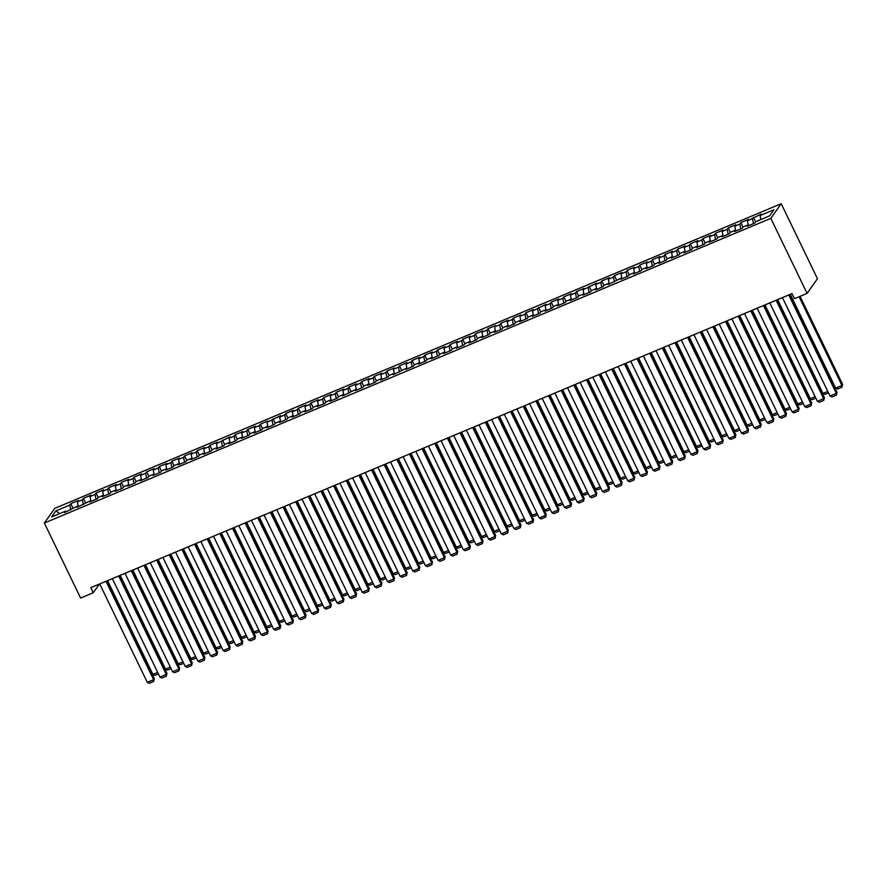 <?xml version="1.0" encoding="UTF-8"?>
<svg xmlns="http://www.w3.org/2000/svg" width="887" height="887" viewBox="0 0 887 887"><rect width="100%" height="100%" fill="white"/><g stroke="black" fill="none" stroke-linecap="round" stroke-linejoin="round"><path stroke-width="1.33" d="M781.203 203.7L54.728 508.373L44.35 523.042L770.814 218.357L781.203 203.7L817.47 278.718L807.081 293.375L770.814 218.357M59.673 513.606L55.87 510.901L51.557 517.01L65.461 511.178L64.463 512.586L78.1 505.867L77.102 507.275L90.751 500.567L89.753 501.975L97.337 498.793L98.335 497.385L103.391 495.268L102.393 496.676L109.977 493.494L110.975 492.085L116.031 489.968L115.033 491.376L122.617 488.194L123.615 486.786L128.67 484.668L127.684 486.065L135.267 482.883L136.265 481.486L141.321 479.357L140.323 480.765L147.907 477.583L148.905 476.175L153.961 474.057L152.963 475.465L160.547 472.283L161.545 470.875L166.601 468.757L165.603 470.165L173.198 466.983L174.185 465.575L179.252 463.457L178.254 464.855L185.838 461.683L186.835 460.275L191.891 458.147L190.893 459.555L198.477 456.373L199.475 454.964L204.531 452.847L203.533 454.255L211.128 451.073L212.115 449.665L217.171 447.547L216.184 448.955L223.768 445.773L224.766 444.365L229.822 442.247L228.824 443.655L236.408 440.473L237.406 439.065L242.461 436.936L241.464 438.344L249.047 435.162L250.045 433.754L255.101 431.636L254.114 433.044L261.698 429.862L262.696 428.454L267.752 426.337L266.754 427.745L274.338 424.563L275.336 423.154L280.392 421.037L279.394 422.445L286.978 419.263L287.976 417.855L293.032 415.726L292.034 417.134L299.629 413.952L300.615 412.544L305.682 410.426L304.685 411.834L312.268 408.652L313.266 407.244L318.322 405.126L317.324 406.534L324.908 403.352L325.906 401.944L330.962 399.826L329.964 401.234L337.548 398.052L338.546 396.644L343.602 394.515L342.615 395.924L356.252 389.216L355.255 390.624L362.838 387.442L363.836 386.033L368.892 383.916L367.894 385.324L375.478 382.142L376.476 380.734L381.532 378.616L380.534 380.024L388.129 376.842L389.116 375.434L394.183 373.316L393.185 374.713L406.823 368.005L405.825 369.413L413.409 366.231L414.406 364.823L419.462 362.705L418.464 364.113L426.059 360.931L427.046 359.523L432.102 357.406L431.115 358.814L438.699 355.632L439.697 354.223L444.753 352.106L443.755 353.503L451.339 350.332L452.337 348.924L457.393 346.795L456.395 348.203L463.979 345.021L464.976 343.613L470.032 341.495L469.046 342.903L476.629 339.721L477.627 338.313L482.683 336.195L481.685 337.603L489.269 334.421L490.267 333.013L495.323 330.895L494.325 332.303L501.909 329.121L502.907 327.713L507.963 325.584L506.965 326.993L514.56 323.81L515.547 322.402L520.614 320.285L519.616 321.693L527.2 318.511L528.197 317.102L533.253 314.985L532.255 316.393L539.839 313.211L540.837 311.803L545.893 309.685L544.895 311.093L552.479 307.911L553.477 306.503L558.533 304.374L557.546 305.782L565.13 302.6L566.128 301.192L571.184 299.074L570.186 300.482L577.77 297.3L578.767 295.892L583.823 293.774L582.826 295.183L590.409 292L591.407 290.592L596.463 288.475L595.465 289.883L603.06 286.701L604.047 285.292L609.114 283.164L608.116 284.572L621.754 277.864L620.756 279.272L628.34 276.09L629.338 274.682L634.393 272.564L633.396 273.972L640.991 270.79L641.977 269.382L647.033 267.264L646.046 268.672L653.63 265.49L654.628 264.082L659.684 261.964L658.686 263.361L666.27 260.179L667.268 258.782L672.324 256.653L671.326 258.062L678.91 254.879L679.908 253.471L684.964 251.354L683.977 252.762L691.561 249.58L692.559 248.172L697.614 246.054L696.617 247.462L704.2 244.28L705.198 242.872L710.254 240.754L709.256 242.151L716.84 238.98L717.838 237.572L722.894 235.443L721.896 236.851L729.491 233.669L730.478 232.261L735.545 230.143L734.547 231.551L742.131 228.369L743.129 226.961L748.184 224.843L747.187 226.252L754.77 223.069L755.768 221.661L769.672 215.829L773.996 209.72L760.092 215.552L761.09 214.155L747.442 220.863L748.44 219.455L740.856 222.637L739.858 224.045L734.802 226.163L735.8 224.755L728.216 227.937L727.218 229.345L722.162 231.463L723.16 230.055L715.576 233.237L714.578 234.645L709.522 236.762L710.509 235.365L702.925 238.536L701.927 239.945L696.872 242.073L697.869 240.665L690.286 243.847L689.288 245.255L684.232 247.373L685.23 245.965L677.646 249.147L676.648 250.555L671.592 252.673L672.59 251.265L664.995 254.447L664.008 255.855L658.941 257.973L659.939 256.565L652.355 259.747L651.357 261.155L646.301 263.284L647.299 261.876L639.715 265.058L638.718 266.466L633.662 268.584L634.66 267.175L627.076 270.358L626.078 271.766L621.022 273.883L622.009 272.475L614.425 275.657L613.427 277.066L608.371 279.183L609.369 277.775L601.785 280.957L600.787 282.365L595.731 284.494L596.729 283.086L583.092 289.794L584.089 288.386L576.495 291.568L575.497 292.976L570.441 295.094L571.439 293.686L563.855 296.868L562.857 298.276L557.801 300.394L558.799 298.986L551.215 302.168L550.217 303.576L545.161 305.705L546.159 304.296L532.51 311.004L533.508 309.596L525.924 312.778L524.927 314.186L519.871 316.304L520.869 314.896L513.285 318.078L512.287 319.486L507.231 321.604L508.229 320.196L500.645 323.378L499.647 324.786L494.591 326.904L495.578 325.507L487.994 328.689L486.996 330.086L481.94 332.215L482.938 330.807L475.354 333.989L474.357 335.397L469.301 337.515L470.298 336.106L462.715 339.289L461.717 340.697L456.661 342.814L457.659 341.406L450.064 344.588L449.077 345.997L444.01 348.114L445.008 346.717L437.424 349.888L436.426 351.296L431.37 353.425L432.368 352.017L424.784 355.199L423.786 356.607L418.731 358.725L419.728 357.317L412.145 360.499L411.147 361.907L406.091 364.025L407.078 362.617L399.494 365.799L398.496 367.207L393.44 369.325L394.438 367.917L386.854 371.099L385.856 372.507L380.8 374.636L381.798 373.227L374.214 376.41L373.216 377.818L368.16 379.935L369.158 378.527L361.563 381.709L360.565 383.117L355.51 385.235L356.507 383.827L348.924 387.009L347.926 388.417L342.87 390.535L343.868 389.127L336.284 392.309L335.286 393.717L330.23 395.846L331.228 394.438L323.633 397.62L322.646 399.028L317.579 401.146L318.577 399.738L310.993 402.92L309.995 404.328L304.94 406.446L305.937 405.037L298.354 408.22L297.356 409.628L292.3 411.745L293.298 410.337L285.714 413.519L284.716 414.928L279.66 417.056L280.647 415.648L267.009 422.356L268.007 420.948L260.423 424.13L259.425 425.538L254.369 427.656L255.367 426.248L247.783 429.43L246.786 430.838L241.73 432.956L242.728 431.548L235.133 434.73L234.146 436.138L229.079 438.256L230.077 436.859L216.439 443.567L217.437 442.158L209.853 445.341L208.855 446.749L203.799 448.866L204.797 447.458L197.202 450.64L196.215 452.048L191.16 454.166L192.146 452.758L184.563 455.94L183.565 457.348L178.509 459.466L179.507 458.069L171.923 461.24L170.925 462.648L165.869 464.777L166.867 463.369L159.283 466.551L158.285 467.959L153.229 470.077L154.216 468.669L146.632 471.851L145.634 473.259L140.578 475.377L141.576 473.968L133.992 477.151L132.995 478.559L127.939 480.676L128.937 479.268L121.353 482.45L120.355 483.858L115.299 485.987L116.297 484.579L108.702 487.761L107.715 489.169L102.648 491.287L103.646 489.879L96.062 493.061L95.064 494.469L90.008 496.587L91.006 495.179L83.422 498.361L82.424 499.769L77.369 501.887L78.366 500.479L70.783 503.661L72.945 508.14M55.87 510.901L69.785 505.069L70.783 503.661M807.081 293.375L794.442 298.686L791.98 293.597L90.796 587.671L93.257 592.76L99.422 584.056M77.369 501.887L78.178 505.945M82.424 499.769L83.4 504.636M65.461 511.178L66.17 511.866M90.008 496.587L90.818 500.645M95.064 494.469L96.04 499.337M78.1 505.867L78.81 506.566M102.648 491.287L103.469 495.345M107.715 489.169L108.691 494.037M90.751 500.567L91.45 501.266M115.299 485.987L116.108 490.045M120.355 483.858L121.331 488.737M103.391 495.268L104.101 495.955M127.939 480.676L128.748 484.734M132.995 478.559L133.97 483.426M116.031 489.968L116.74 490.655M140.578 475.377L141.399 479.435M145.634 473.259L146.61 478.126M128.67 484.668L129.38 485.355M153.229 470.077L154.039 474.135M158.285 467.959L159.261 472.826M141.321 479.357L142.031 480.055M165.869 464.777L166.678 468.835M170.925 462.648L171.901 467.527M153.961 474.057L154.671 474.745M178.509 459.466L179.329 463.524M183.565 457.348L184.54 462.216M166.601 468.757L167.31 469.445M191.16 454.166L191.969 458.224M196.215 452.048L197.191 456.916M179.252 463.457L179.95 464.145M203.799 448.866L204.609 452.924M208.855 446.749L209.831 451.616M191.891 458.147L192.601 458.845M216.439 443.567L217.248 447.625M221.495 441.438L222.471 446.316M204.531 452.847L205.241 453.545M229.079 438.256L229.899 442.314M234.146 436.138L235.122 441.005M217.171 447.547L217.88 448.234M241.73 432.956L242.539 437.014M246.786 430.838L247.761 435.705M229.822 442.247L230.531 442.935M254.369 427.656L255.179 431.714M259.425 425.538L260.401 430.406M242.461 436.936L243.171 437.635M267.009 422.356L267.83 426.414M272.065 420.227L273.041 425.106M255.101 431.636L255.811 432.335M279.66 417.056L280.469 421.103M284.716 414.928L285.692 419.806M267.752 426.337L268.462 427.024M292.3 411.745L293.109 415.803M297.356 409.628L298.331 414.495M280.392 421.037L281.101 421.724M304.94 406.446L305.749 410.504M309.995 404.328L310.971 409.195M293.032 415.726L293.741 416.424M317.579 401.146L318.4 405.204M322.646 399.028L323.622 403.895M305.682 410.426L306.381 411.124M330.23 395.846L331.039 399.904M335.286 393.717L336.262 398.596M318.322 405.126L319.032 405.814M342.87 390.535L343.679 394.593M347.926 388.417L348.901 393.285M330.962 399.826L331.671 400.514M355.51 385.235L356.33 389.293M360.565 383.117L361.541 387.985M343.602 394.515L344.311 395.214M368.16 379.935L368.97 383.993M373.216 377.818L374.192 382.685M356.252 389.216L356.962 389.914M380.8 374.636L381.61 378.694M385.856 372.507L386.832 377.385M368.892 383.916L369.602 384.603M393.44 369.325L394.26 373.383M398.496 367.207L399.472 372.074M381.532 378.616L382.242 379.303M406.091 364.025L406.9 368.083M411.147 361.907L412.122 366.774M394.183 373.316L394.881 374.004M418.731 358.725L419.54 362.783M423.786 356.607L424.762 361.475M406.823 368.005L407.532 368.704M431.37 353.425L432.18 357.483M436.426 351.296L437.402 356.175M419.462 362.705L420.172 363.393M444.01 348.114L444.83 352.172M449.077 345.997L450.053 350.864M432.102 357.406L432.812 358.093M456.661 342.814L457.47 346.872M461.717 340.697L462.692 345.564M444.753 352.106L445.462 352.793M469.301 337.515L470.11 341.573M474.357 335.397L475.332 340.264M457.393 346.795L458.102 347.493M481.94 332.215L482.761 336.273M486.996 330.086L487.972 334.964M470.032 341.495L470.742 342.194M494.591 326.904L495.401 330.962M499.647 324.786L500.623 329.654M482.683 336.195L483.393 336.883M507.231 321.604L508.04 325.662M512.287 319.486L513.263 324.354M495.323 330.895L496.033 331.583M519.871 316.304L520.68 320.362M524.927 314.186L525.902 319.054M507.963 325.584L508.672 326.283M532.51 311.004L533.331 315.062M537.577 308.876L538.553 313.754M520.614 320.285L521.312 320.983M545.161 305.705L545.971 309.751M550.217 303.576L551.193 308.454M533.253 314.985L533.963 315.672M557.801 300.394L558.61 304.452M562.857 298.276L563.833 303.143M545.893 309.685L546.603 310.372M570.441 295.094L571.261 299.152M575.497 292.976L576.472 297.844M558.533 304.374L559.242 305.073M583.092 289.794L583.901 293.852M588.148 287.665L589.123 292.544M571.184 299.074L571.893 299.773M595.731 284.494L596.541 288.541M600.787 282.365L601.763 287.244M583.823 293.774L584.533 294.462M608.371 279.183L609.192 283.241M613.427 277.066L614.403 281.933M596.463 288.475L597.173 289.162M621.022 273.883L621.831 277.941M626.078 271.766L627.054 276.633M609.114 283.164L609.812 283.862M633.662 268.584L634.471 272.642M638.718 266.466L639.693 271.333M621.754 277.864L622.463 278.562M646.301 263.284L647.111 267.342M651.357 261.155L652.333 266.033M634.393 272.564L635.103 273.251M658.941 257.973L659.762 262.031M664.008 255.855L664.984 260.723M647.033 267.264L647.743 267.952M671.592 252.673L672.401 256.731M676.648 250.555L677.624 255.423M659.684 261.964L660.394 262.652M684.232 247.373L685.041 251.431M689.288 245.255L690.263 250.123M672.324 256.653L673.033 257.352M696.872 242.073L697.692 246.131M701.927 239.945L702.903 244.823M684.964 251.354L685.673 252.041M709.522 236.762L710.332 240.82M714.578 234.645L715.554 239.512M697.614 246.054L698.324 246.741M722.162 231.463L722.972 235.521M727.218 229.345L728.194 234.212M710.254 240.754L710.964 241.441M734.802 226.163L735.611 230.221M739.858 224.045L740.833 228.913M722.894 235.443L723.604 236.142M747.442 220.863L748.262 224.921M752.509 218.734L753.484 223.613M735.545 230.143L736.243 230.842M760.092 215.552L760.88 219.51M748.184 224.843L748.894 225.531M44.35 523.042L80.617 598.06L93.257 592.76M69.785 505.069L70.76 509.947M753.495 217.337L755.669 221.805M740.856 222.637L743.018 227.105M728.216 227.937L730.378 232.416M715.576 233.237L717.738 237.716M702.925 238.536L705.087 243.016M690.286 243.847L692.448 248.316M677.646 249.147L679.808 253.627M664.995 254.447L667.168 258.926M652.355 259.747L654.517 264.226M639.715 265.058L641.878 269.526M627.076 270.358L629.238 274.837M614.425 275.657L616.587 280.137M601.785 280.957L603.947 285.437M589.145 286.268L591.307 290.736M576.495 291.568L578.657 296.047M563.855 296.868L566.017 301.347M551.215 302.168L553.377 306.647M538.564 307.479L540.737 311.947M525.924 312.778L528.087 317.258M513.285 318.078L515.447 322.558M500.645 323.378L502.807 327.857M487.994 328.689L490.156 333.157M475.354 333.989L477.516 338.457M462.715 339.289L464.877 343.768M450.064 344.588L452.237 349.068M437.424 349.888L439.586 354.368M424.784 355.199L426.946 359.667M412.145 360.499L414.307 364.978M399.494 365.799L401.656 370.278M386.854 371.099L389.016 375.578M374.214 376.41L376.376 380.878M361.563 381.709L363.725 386.189M348.924 387.009L351.086 391.489M336.284 392.309L338.446 396.788M323.633 397.62L325.806 402.088M310.993 402.92L313.155 407.399M298.354 408.22L300.516 412.699M285.714 413.519L287.876 417.999M273.063 418.83L275.225 423.299M260.423 424.13L262.585 428.609M247.783 429.43L249.946 433.909M235.133 434.73L237.306 439.209M222.493 440.041L224.655 444.509M209.853 445.341L212.015 449.809M197.202 450.64L199.375 455.12M184.563 455.94L186.725 460.42M171.923 461.24L174.085 465.719M159.283 466.551L161.445 471.019M146.632 471.851L148.794 476.33M133.992 477.151L136.154 481.63M121.353 482.45L123.515 486.93M108.702 487.761L110.875 492.23M96.062 493.061L98.224 497.54M83.422 498.361L85.584 502.84M788.765 294.95L836.341 393.362L837.04 392.376L789.74 294.539M782.434 297.6L830.01 396.012L836.341 393.362L836.397 395.114L831.973 396.977L830.01 396.012M837.04 392.376L836.397 395.114M799.076 296.735L841.951 385.435L835.632 388.085L790.295 294.307M842.65 384.448L842.007 387.187L842.65 384.448L800.052 296.325M842.007 387.187L837.583 389.049L835.632 388.085M776.114 300.25L823.69 398.662L824.4 397.675L777.101 299.839M769.794 302.899L817.37 401.312L823.69 398.662L823.757 400.414L819.333 402.277L817.37 401.312M824.4 397.675L823.757 400.414M763.474 305.549L811.051 403.973L811.749 402.975L764.461 305.139M757.154 308.199L804.731 406.623L811.051 403.973L811.106 405.725L806.682 407.577L804.731 406.623M811.749 402.975L811.106 405.725M827.771 391.378L822.981 393.396L777.644 299.606M828.491 392.863L824.943 394.349L822.981 393.396M815.131 396.689L810.341 398.695L765.004 304.906M815.852 398.163L812.304 399.649L810.341 398.695M750.834 310.849L798.411 409.273L799.109 408.275L751.81 310.439M744.515 313.51L792.091 411.923L798.411 409.273L798.466 411.025L794.042 412.876L792.091 411.923M799.109 408.275L798.466 411.025M738.184 316.16L785.76 414.573L786.47 413.586L739.17 315.75M731.864 318.81L779.44 417.223L785.76 414.573L785.827 416.325L781.403 418.187L779.44 417.223M786.47 413.586L785.827 416.325M802.491 401.988L797.701 403.995L752.364 310.217M803.201 403.463L799.653 404.949L797.701 403.995M789.851 407.288L785.05 409.295L739.714 315.517M790.561 408.763L787.013 410.26L785.05 409.295M725.544 321.46L773.12 419.873L773.819 418.886L726.531 321.05M719.224 324.11L766.8 422.522L773.12 419.873L773.187 421.624L768.763 423.487L766.8 422.522M773.819 418.886L773.187 421.624M777.2 412.588L772.411 414.595L727.074 320.817M777.921 414.074L774.373 415.559L772.411 414.595M712.904 326.76L760.481 425.172L761.179 424.186L713.88 326.349M706.584 329.41L754.161 427.833L760.481 425.172L760.536 426.935L756.112 428.787L754.161 427.833M761.179 424.186L760.536 426.935M764.561 417.888L759.771 419.906L714.434 326.117M765.27 419.374L761.722 420.859L759.771 419.906M700.264 332.06L747.83 430.483L748.539 429.485L701.24 331.649M693.933 334.721L741.51 433.133L747.83 430.483L747.896 432.235L743.472 434.087L741.51 433.133M748.539 429.485L747.896 432.235M751.921 423.199L747.131 425.206L701.794 331.416M752.631 424.673L749.083 426.159L747.131 425.206M687.613 337.37L735.19 435.783L735.888 434.796L688.6 336.949M681.294 340.02L728.87 438.433L735.19 435.783L735.256 437.535L730.833 439.387L728.87 438.433M735.888 434.796L735.256 437.535M739.27 428.499L734.48 430.505L689.144 336.727M739.991 429.973L736.443 431.47L734.48 430.505M674.974 342.67L722.55 441.083L723.249 440.096L675.949 342.26M668.654 345.32L716.23 443.733L722.55 441.083L722.606 442.835L718.182 444.697L716.23 443.733M723.249 440.096L722.606 442.835M726.63 433.798L721.841 435.805L676.504 342.027M727.351 435.284L723.803 436.77L721.841 435.805M662.334 347.97L709.91 446.383L710.609 445.396L663.31 347.56M656.003 350.62L703.579 449.044L709.91 446.383L709.966 448.146L705.542 449.997L703.579 449.044M710.609 445.396L709.966 448.146M713.991 439.098L709.201 441.116L663.864 347.327M714.7 440.584L711.152 442.07L709.201 441.116M649.683 353.27L697.26 451.694L697.969 450.696L650.67 352.86M643.363 355.92L690.94 454.344L697.26 451.694L697.326 453.445L692.902 455.297L690.94 454.344M697.969 450.696L697.326 453.445M701.34 444.409L696.55 446.416L651.213 352.627M702.06 445.884L698.512 447.37L696.55 446.416M637.043 358.581L684.62 456.993L685.318 456.007L638.03 358.16M630.724 361.231L678.3 459.643L684.62 456.993L684.686 458.745L680.251 460.597L678.3 459.643M685.318 456.007L684.686 458.745M688.7 449.709L683.91 451.716L638.573 357.938M689.421 451.184L685.873 452.68L683.91 451.716M624.404 363.881L671.98 462.293L672.679 461.307L625.379 363.47M618.084 366.531L665.66 464.943L671.98 462.293L672.036 464.045L667.612 465.908L665.66 464.943M672.679 461.307L672.036 464.045M676.06 455.009L671.271 457.016L625.934 363.238M676.77 456.495L673.222 457.98L671.271 457.016M611.753 369.18L659.329 467.593L660.039 466.606L612.74 368.77M605.433 371.83L653.009 470.254L659.329 467.593L659.396 469.356L654.972 471.208L653.009 470.254M660.039 466.606L659.396 469.356M663.421 460.309L658.62 462.327L613.283 368.537M664.13 461.794L660.582 463.28L658.62 462.327M599.113 374.48L646.69 472.904L647.388 471.906L600.1 374.07M592.793 377.13L640.37 475.554L646.69 472.904L646.756 474.656L642.332 476.507L640.37 475.554M647.388 471.906L646.756 474.656M650.77 465.62L645.98 467.626L600.643 373.837M651.49 467.094L647.942 468.58L645.98 467.626M586.473 379.791L634.05 478.204L634.748 477.217L587.449 379.37M580.153 382.441L627.73 480.854L634.05 478.204L634.105 479.956L629.681 481.807L627.73 480.854M634.748 477.217L634.105 479.956M638.13 470.919L633.34 472.926L588.003 379.148M638.84 472.394L635.292 473.891L633.34 472.926M573.834 385.091L621.41 483.504L622.109 482.517L574.809 384.681M567.503 387.741L615.079 486.154L621.41 483.504L621.465 485.256L617.042 487.118L615.079 486.154M622.109 482.517L621.465 485.256M625.49 476.219L620.7 478.226L575.364 384.448M626.2 477.705L622.652 479.191L620.7 478.226M561.183 390.391L608.759 488.804L609.469 487.817L562.17 389.981M554.863 393.041L602.439 491.453L608.759 488.804L608.826 490.555L604.402 492.418L602.439 491.453M609.469 487.817L608.826 490.555M612.839 481.519L608.05 483.537L562.713 389.748M613.56 483.005L610.012 484.49L608.05 483.537M548.543 395.691L596.119 494.114L596.818 493.117L549.53 395.28M542.223 398.341L589.8 496.764L596.119 494.114L596.175 495.866L591.751 497.718L589.8 496.764M596.818 493.117L596.175 495.866M600.2 486.83L595.41 488.837L550.073 395.048M600.92 488.305L597.372 489.79L595.41 488.837M535.903 400.991L583.48 499.414L584.178 498.416L536.879 400.58M529.583 403.652L577.16 502.064L583.48 499.414L583.535 501.166L579.111 503.018L577.16 502.064M584.178 498.416L583.535 501.166M587.56 492.13L582.77 494.137L537.433 400.359M588.269 493.604L584.721 495.09L582.77 494.137M523.252 406.301L570.829 504.714L571.538 503.727L524.239 405.891M516.933 408.951L564.509 507.364L570.829 504.714L570.895 506.466L566.471 508.329L564.509 507.364M571.538 503.727L570.895 506.466M574.92 497.43L570.119 499.436L524.782 405.658M575.63 498.904L572.082 500.401L570.119 499.436M510.613 411.601L558.189 510.014L558.888 509.027L511.599 411.191M504.293 414.251L551.869 512.664L558.189 510.014L558.256 511.766L553.832 513.628L551.869 512.664M558.888 509.027L558.256 511.766M562.269 502.729L557.479 504.747L512.143 410.958M562.99 504.215L559.442 505.701L557.479 504.747M497.973 416.901L545.549 515.325L546.248 514.327L498.949 416.491M491.653 419.551L539.229 517.975L545.549 515.325L545.605 517.077L541.181 518.928L539.229 517.975M546.248 514.327L545.605 517.077M549.63 508.04L544.84 510.047L499.503 416.258M550.339 509.515L546.791 511.001L544.84 510.047M485.333 422.201L532.899 520.625L533.608 519.627L486.309 421.791M479.002 424.862L526.579 523.275L532.899 520.625L532.965 522.376L528.541 524.228L526.579 523.275M533.608 519.627L532.965 522.376M536.99 513.34L532.2 515.347L486.863 421.569M537.699 514.815L534.151 516.301L532.2 515.347M472.682 427.512L520.259 525.924L520.957 524.938L473.669 427.102M466.362 430.162L513.939 528.574L520.259 525.924L520.325 527.676L515.901 529.539L513.939 528.574M520.957 524.938L520.325 527.676M524.339 518.64L519.549 520.647L474.212 426.869M525.06 520.115L521.512 521.611L519.549 520.647M460.043 432.812L507.619 531.224L508.318 530.238L461.018 432.401M453.723 435.462L501.299 533.874L507.619 531.224L507.674 532.976L503.251 534.839L501.299 533.874M508.318 530.238L507.674 532.976M511.699 523.94L506.909 525.947L461.573 432.169M512.42 525.426L508.872 526.911L506.909 525.947M447.403 438.111L494.979 536.524L495.678 535.537L448.378 437.701M441.072 440.761L488.648 539.185L494.979 536.524L495.035 538.287L490.611 540.139L488.648 539.185M495.678 535.537L495.035 538.287M499.059 529.251L494.27 531.258L448.933 437.468M499.769 530.725L496.221 532.211L494.27 531.258M434.752 443.411L482.328 541.835L483.038 540.837L435.739 443.001M428.432 446.072L476.009 544.485L482.328 541.835L482.395 543.587L477.971 545.438L476.009 544.485M483.038 540.837L482.395 543.587M486.409 534.551L481.619 536.557L436.282 442.779M487.129 536.025L483.581 537.511L481.619 536.557M422.112 448.722L469.689 547.135L470.387 546.148L423.099 448.312M415.792 451.372L463.369 549.785L469.689 547.135L469.755 548.887L465.32 550.738L463.369 549.785M470.387 546.148L469.755 548.887M473.769 539.85L468.979 541.857L423.642 448.079M474.49 541.325L470.942 542.822L468.979 541.857M409.472 454.022L457.049 552.435L457.747 551.448L410.448 453.612M403.153 456.672L450.729 555.085L457.049 552.435L457.104 554.187L452.68 556.049L450.729 555.085M457.747 551.448L457.104 554.187M461.129 545.15L456.339 547.157L411.003 453.379M461.839 546.636L458.291 548.122L456.339 547.157M396.822 459.322L444.398 557.735L445.108 556.748L397.808 458.912M390.502 461.972L438.078 560.396L444.398 557.735L444.465 559.497L440.041 561.349L438.078 560.396M445.108 556.748L444.465 559.497M448.489 550.45L443.688 552.468L398.352 458.679M449.199 551.936L445.651 553.421L443.688 552.468M384.182 464.622L431.758 563.045L432.457 562.048L385.169 464.211M377.862 467.272L425.438 565.695L431.758 563.045L431.825 564.797L427.401 566.649L425.438 565.695M432.457 562.048L431.825 564.797M435.839 555.761L431.049 557.768L385.712 463.979M436.559 557.236L433.011 558.721L431.049 557.768M371.542 469.933L419.119 568.345L419.817 567.358L372.518 469.511M365.222 472.583L412.799 570.995L419.119 568.345L419.174 570.097L414.75 571.949L412.799 570.995M419.817 567.358L419.174 570.097M423.199 561.061L418.409 563.068L373.072 469.29M423.908 562.535L420.36 564.032L418.409 563.068M358.902 475.232L406.479 573.645L407.177 572.658L359.878 474.822M352.571 477.882L400.148 576.295L406.479 573.645L406.534 575.397L402.11 577.26L400.148 576.295M407.177 572.658L406.534 575.397M410.559 566.361L405.769 568.367L360.432 474.589M411.269 567.846L407.721 569.332L405.769 568.367M346.252 480.532L393.828 578.945L394.538 577.958L347.238 480.122M339.932 483.182L387.508 581.606L393.828 578.945L393.895 580.708L389.471 582.559L387.508 581.606M394.538 577.958L393.895 580.708M397.908 571.66L393.118 573.678L347.782 479.889M398.629 573.146L395.081 574.632L393.118 573.678M333.612 485.832L381.188 584.256L381.887 583.258L334.587 485.422M327.292 488.482L374.868 586.906L381.188 584.256L381.244 586.008L376.82 587.859L374.868 586.906M381.887 583.258L381.244 586.008M385.268 576.971L380.479 578.978L335.142 485.189M385.989 578.446L382.441 579.932L380.479 578.978M320.972 491.143L368.548 589.556L369.247 588.569L321.948 490.722M314.652 493.793L362.229 592.206L368.548 589.556L368.604 591.307L364.18 593.159L362.229 592.206M369.247 588.569L368.604 591.307M372.629 582.271L367.839 584.278L322.502 490.5M373.338 583.746L369.79 585.243L367.839 584.278M308.321 496.443L355.898 594.855L356.607 593.869L309.308 496.033M302.001 499.093L349.578 597.505L355.898 594.855L355.964 596.607L351.54 598.47L349.578 597.505M356.607 593.869L355.964 596.607M359.989 587.571L355.188 589.578L309.851 495.8M360.699 589.057L357.151 590.542L355.188 589.578M295.681 501.743L343.258 600.155L343.956 599.168L296.668 501.332M289.362 504.393L336.938 602.805L343.258 600.155L343.324 601.907L338.901 603.77L336.938 602.805M343.956 599.168L343.324 601.907M347.338 592.871L342.548 594.889L297.212 501.1M348.059 594.357L344.511 595.842L342.548 594.889M283.042 507.042L330.618 605.466L331.317 604.468L284.017 506.632M276.722 509.692L324.298 608.116L330.618 605.466L330.674 607.218L326.25 609.07L324.298 608.116M331.317 604.468L330.674 607.218M334.698 598.182L329.909 600.189L284.572 506.399M335.408 599.656L331.86 601.142L329.909 600.189M270.402 512.353L317.967 610.766L318.677 609.768L271.378 511.932M264.071 515.003L311.647 613.416L317.967 610.766L318.034 612.518L313.61 614.369L311.647 613.416M318.677 609.768L318.034 612.518M322.059 603.482L317.269 605.488L271.932 511.71M322.768 604.956L319.22 606.442L317.269 605.488M257.751 517.653L305.328 616.066L306.026 615.079L258.738 517.243M251.431 520.303L299.008 618.716L305.328 616.066L305.394 617.818L300.97 619.68L299.008 618.716M306.026 615.079L305.394 617.818M309.408 608.781L304.618 610.788L259.281 517.01M310.128 610.267L306.58 611.753L304.618 610.788M245.111 522.953L292.688 621.366L293.386 620.379L246.087 522.543M238.791 525.603L286.368 624.016L292.688 621.366L292.743 623.117L288.319 624.98L286.368 624.016M293.386 620.379L292.743 623.117M296.768 614.081L291.978 616.099L246.641 522.31M297.489 615.567L293.941 617.053L291.978 616.099M232.472 528.253L280.048 626.677L280.747 625.679L233.447 527.843M226.141 530.903L273.717 629.327L280.048 626.677L280.104 628.428L275.68 630.28L273.717 629.327M280.747 625.679L280.104 628.428M284.128 619.392L279.338 621.399L234.002 527.61M284.838 620.867L281.29 622.352L279.338 621.399M219.821 533.553L267.397 631.976L268.107 630.979L220.808 533.142M213.501 536.214L261.077 634.626L267.397 631.976L267.464 633.728L263.04 635.58L261.077 634.626M268.107 630.979L267.464 633.728M271.477 624.692L266.688 626.699L221.351 532.921M272.198 626.167L268.65 627.652L266.688 626.699M207.181 538.864L254.757 637.276L255.456 636.289L208.168 538.453M200.861 541.513L248.438 639.926L254.757 637.276L254.824 639.028L250.389 640.891L248.438 639.926M255.456 636.289L254.824 639.028M258.838 629.992L254.048 631.999L208.711 538.221M259.558 631.466L256.01 632.963L254.048 631.999M194.541 544.163L242.118 642.576L242.816 641.589L195.517 543.753M188.221 546.813L235.798 645.226L242.118 642.576L242.173 644.328L237.749 646.191L235.798 645.226M242.816 641.589L242.173 644.328M246.198 635.292L241.408 637.309L196.071 543.52M246.908 636.777L243.36 638.263L241.408 637.309M181.89 549.463L229.467 647.887L230.176 646.889L182.877 549.053M175.571 552.113L223.147 650.537L229.467 647.887L229.533 649.639L225.11 651.49L223.147 650.537M230.176 646.889L229.533 649.639M233.558 640.602L228.757 642.609L183.421 548.82M234.268 642.077L230.72 643.563L228.757 642.609M169.251 554.763L216.827 653.187L217.526 652.189L170.237 554.353M162.931 557.424L210.507 655.837L216.827 653.187L216.894 654.939L212.47 656.79L210.507 655.837M217.526 652.189L216.894 654.939M220.907 645.902L216.118 647.909L170.781 554.131M221.628 647.377L218.08 648.863L216.118 647.909M156.611 560.074L204.187 658.487L204.886 657.5L157.587 559.664M150.291 562.724L197.868 661.137L204.187 658.487L204.243 660.238L199.819 662.101L197.868 661.137M204.886 657.5L204.243 660.238M208.268 651.202L203.478 653.209L158.141 559.431M208.977 652.677L205.429 654.174L203.478 653.209M143.971 565.374L191.548 663.786L192.246 662.8L144.947 564.964M137.64 568.024L185.217 666.436L191.548 663.786L191.603 665.538L187.179 667.401L185.217 666.436M192.246 662.8L191.603 665.538M195.628 656.502L190.838 658.509L145.501 564.731M196.337 657.988L192.789 659.473L190.838 658.509M131.32 570.674L178.897 669.086L179.606 668.099L132.307 570.263M125 573.324L172.577 671.747L178.897 669.086L178.963 670.849L174.539 672.701L172.577 671.747M179.606 668.099L178.963 670.849M182.977 661.802L178.187 663.82L132.85 570.031M183.698 663.288L180.15 664.773L178.187 663.82M118.681 575.973L166.257 674.397L166.956 673.399L119.656 575.563M112.361 578.623L159.937 677.047L166.257 674.397L166.312 676.149L161.889 678.001L159.937 677.047M166.956 673.399L166.312 676.149M170.337 667.113L165.547 669.12L120.211 575.33M171.058 668.587L167.51 670.073L165.547 669.12M106.041 581.284L153.617 679.697L154.316 678.71L107.017 580.863M99.721 583.934L147.297 682.347L153.617 679.697L153.673 681.449L149.249 683.3L147.297 682.347M154.316 678.71L153.673 681.449M157.698 672.413L152.908 674.419L107.571 580.641M158.407 673.887L154.859 675.384L152.908 674.419"/></g></svg>
